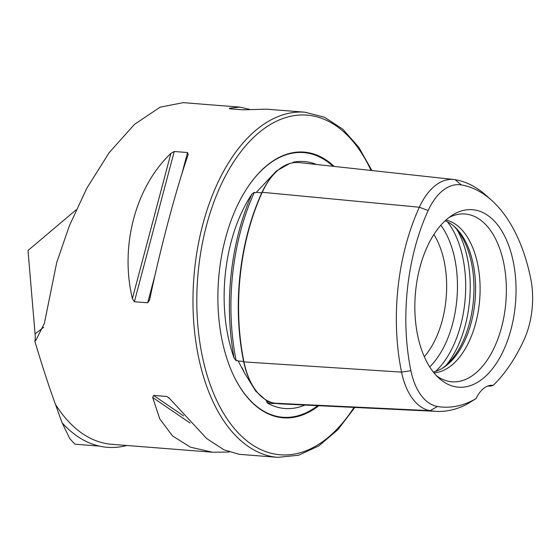 <?xml version="1.0" encoding="UTF-8"?>
<svg xmlns="http://www.w3.org/2000/svg" width="560" height="560" viewBox="0 0 560 560"><rect width="100%" height="100%" fill="white"/><g stroke="black" fill="none" stroke-linecap="round" stroke-linejoin="round"><path stroke-width="0.84" d="M261.989 192.85A1.099 0.49 24.6 0 1 261.8 192.85A1.099 0.49 24.6 0 1 261.779 192.85L256.382 192.332L276.388 170.996L289.653 163.534M261.317 187.138L261.632 186.732M256.382 192.332L255.227 192.738L254.387 192.276L251.888 194.131A170.989 96.586 94.5 0 0 234.178 358.302A123.865 69.965 -85.5 0 1 228.018 336.308A123.865 69.965 -85.5 0 1 251.888 194.131M461.356 184.933A61.782 34.895 -85.5 0 0 428.169 210.511L419.342 207.221L262.241 192.297A170.744 96.446 94.5 0 0 243.95 361.907A71.281 40.264 94.5 0 0 274.596 403.2A170.744 96.446 94.5 0 0 281.176 403.914L436.569 411.369A166.005 93.772 94.5 0 0 466.921 404.215L476.077 398.594A32.97 18.627 94.5 0 1 492.604 385.322A32.97 18.627 94.5 0 1 493.206 385.392A161.245 91.084 94.5 0 0 524.069 339.717A61.782 34.895 94.5 0 0 530.691 278.348A161.245 91.084 94.5 0 0 491.561 200.256A161.245 91.084 94.5 0 0 461.356 184.933L455.084 179.669A166.005 93.772 94.5 0 1 486.178 195.447L491.561 200.256M234.178 358.302L236.215 360.766L237.139 360.423L238.182 361.039L244.713 373.275L255.738 391.146L266.609 400.806L268.436 401.8L266.616 401.723L267.365 403.018A170.989 96.586 94.5 0 0 276.5 403.487M268.436 401.674L269.885 401.87M249.536 109.326L239.596 107.072L201.572 104.132M304.892 405.055A123.865 69.965 -85.5 0 1 267.365 403.018M334.173 166.425A133.266 75.278 94.5 0 0 249.886 184.065A133.266 75.278 94.5 0 0 222.068 340.123A133.266 75.278 94.5 0 0 234.675 377.769A133.266 75.278 94.5 0 0 318.787 405.72M424.298 356.699A76.937 43.456 94.5 0 0 444.241 261.681A76.937 43.456 94.5 0 0 433.895 234.479M442.225 368.354A78.841 44.534 94.5 0 0 471.485 262.955A78.841 44.534 94.5 0 0 453.425 225.764M433.258 371.973A76.937 43.456 94.5 0 0 443.436 367.605A76.937 43.456 94.5 0 0 473.172 263.956A76.937 43.456 94.5 0 0 454.503 226.695A76.937 43.456 94.5 0 0 445.123 220.794M433.979 372.876A76.937 43.456 94.5 0 0 477.694 264.306A76.937 43.456 94.5 0 0 445.984 220.01M436.506 375.746A84.154 47.53 94.5 0 0 443.352 379.687A84.154 47.53 94.5 0 0 492.548 351.085A84.154 47.53 94.5 0 0 503.72 263.06A84.154 47.53 94.5 0 0 456.309 214.746A84.154 47.53 94.5 0 0 448.924 217.574M417.634 335.293A89.005 50.274 94.5 0 0 439.229 378.399A89.005 50.274 94.5 0 0 497.266 361.963A89.005 50.274 94.5 0 0 513.247 261.59A89.005 50.274 94.5 0 0 452.032 215.376A89.005 50.274 94.5 0 0 417.634 335.293M239.596 107.072L229.404 108.276L229.656 108.78L242.963 109.823L266.301 109.165L304.941 112.203A173.103 97.783 94.5 0 0 198.408 356.44A173.103 97.783 94.5 0 0 277.837 457.352L239.204 454.314L224 449.834L206.71 438.578L169.904 398.846L166.915 396.473L153.601 395.423L152.677 397.488L159.775 418.915L172.508 435.89L190.428 447.195L212.492 452.221L229.257 452.06M230.209 108.822L229.404 108.276L229.656 108.78M188.132 154.721L187.544 152.544L174.23 151.494L170.912 153.363C135.457 187.026 119.777 246.113 132.377 298.599L134.372 301.735L147.686 302.785L149.604 299.95C160.139 249.284 175.819 190.197 188.132 154.721L188.223 154.434M149.513 300.349L149.604 299.95M126.826 445.494A176.435 99.659 -85.5 0 1 62.055 422.751L55.433 404.306C49.378 387.821 42.756 367.605 35.567 343.658L34.783 341.033L35.938 340.214L44.387 323.302L56.742 262.444L69.307 225.911L86.933 188.013L109.207 152.607L134.491 124.355L160.146 107.163L183.316 102.648L200.844 104.027M76.167 209.804L28 250.502L35.07 333.935C35.392 337.806 35.294 340.172 34.783 341.033M428.169 210.511A161.245 91.084 94.5 0 0 410.893 370.685A61.782 34.895 94.5 0 0 437.458 406.476A161.245 91.084 94.5 0 0 476.077 398.594M455.084 179.669A66.542 37.59 -85.5 0 0 453.81 179.494A66.542 37.59 -85.5 0 0 419.342 207.221A166.005 93.772 94.5 0 0 401.555 372.12A66.542 37.59 94.5 0 0 430.171 410.669A166.005 93.772 94.5 0 0 436.569 411.369M493.206 385.392L490.336 386.176L487.872 386.008M294.938 162.533A170.989 96.586 94.5 0 0 293.342 162.176L292.362 163.009M293.342 162.176A123.865 69.965 -85.5 0 1 316.54 164.5M262.241 192.297A71.281 40.264 -85.5 0 1 299.159 162.596L453.81 179.494M62.258 422.968L69.678 438.487L74.893 444.171L99.351 446.089M243.852 361.431A1.099 0.413 -11.6 0 0 243.621 361.389A1.099 0.413 -11.6 0 0 243.6 361.389A169.673 95.837 94.5 0 1 261.779 192.85A70.21 39.655 -85.5 0 1 270.697 177.989M242.102 367.787A124.985 70.595 94.5 0 0 244.314 372.47L244.713 373.275M234.577 377.573A132.755 74.984 94.5 0 0 317.695 405.664M371.035 170.45A170.359 96.229 94.5 0 0 248.101 143.066A170.359 96.229 94.5 0 0 202.146 355.481A170.359 96.229 94.5 0 0 353.997 407.407M429.702 366.926A84.707 47.845 94.5 0 0 454.804 258.965A84.707 47.845 94.5 0 0 440.832 225.225M435.701 371.315A87.927 49.665 94.5 0 0 462.931 258.132A87.927 49.665 94.5 0 0 447.44 221.823M446.348 365.085A87.927 49.665 94.5 0 0 467.46 258.489A87.927 49.665 94.5 0 0 456.981 229.635M35.07 333.935L43.708 327.271M212.492 452.221L111.769 444.311A173.103 97.783 -85.5 0 1 55.433 404.306M437.458 406.476L430.171 410.669L274.596 403.2M266.616 401.723A169.89 95.963 94.5 0 0 271.019 402.29M254.387 192.276A169.89 95.963 94.5 0 0 236.215 360.766M251.636 383.852A70.21 39.655 94.5 0 1 243.6 361.389L238.182 361.039M410.893 370.685L401.555 372.12L243.95 361.907M333.011 166.299A132.755 74.984 94.5 0 0 249.76 184.247M147.686 302.785L155.127 274.729M181.895 173.838L187.544 152.544M134.372 301.735L174.23 151.494M132.377 298.599L170.912 153.363M169.302 398.097L166.915 396.473M183.638 415.933L153.601 395.423M190.05 423.01L152.677 397.488M304.941 112.203L324.562 117.278L342.72 129.108L358.694 147.119L371.924 170.548M277.837 457.352L298.585 455.238L318.892 445.844L337.89 429.674L354.858 407.449"/></g></svg>
